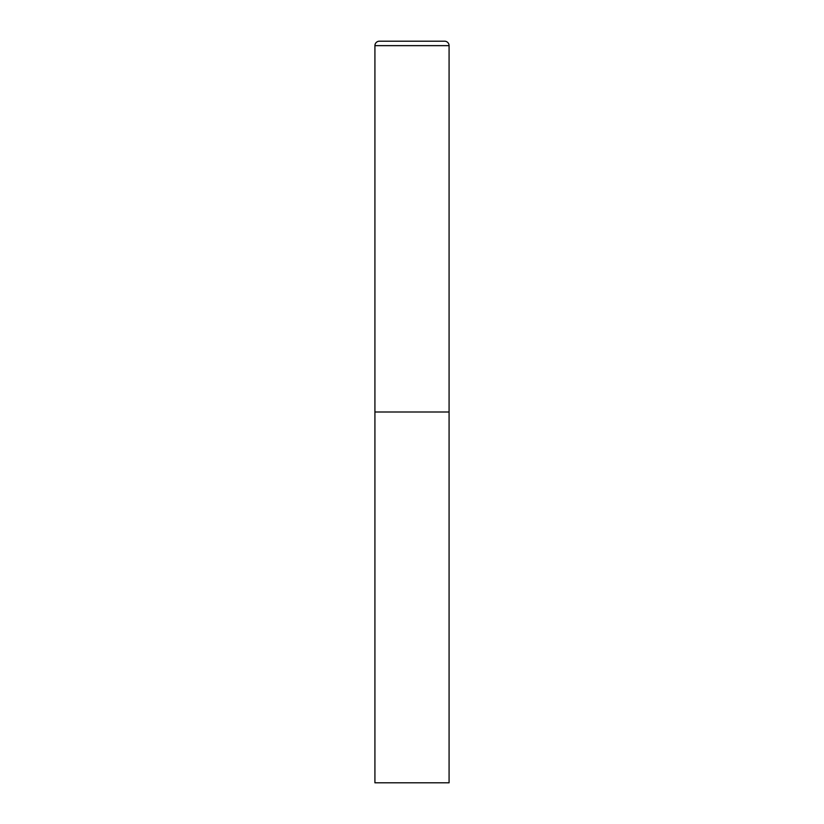 <?xml version="1.0" encoding="UTF-8"?>
<svg xmlns="http://www.w3.org/2000/svg" width="824" height="824" viewBox="0 0 824 824"><rect width="100%" height="100%" fill="white"/><g stroke="black" fill="none" stroke-linecap="round" stroke-linejoin="round"><path stroke-width="1.24" d="M379.37 41.2A4.45 4.45 0 0 0 374.92 45.65L374.92 782.8L449.08 782.8L449.08 412L374.92 412L449.08 412L449.08 45.65A4.45 4.45 0 0 0 444.63 41.2L379.37 41.2L444.63 41.2M374.92 45.65L449.08 45.65"/></g></svg>

